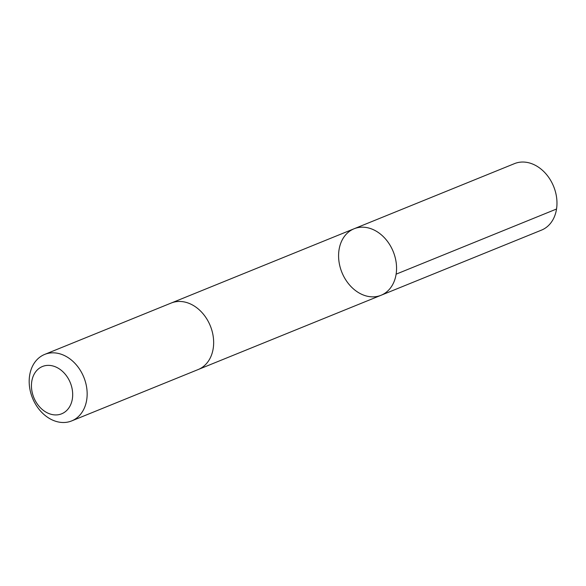 <?xml version="1.0" encoding="UTF-8"?>
<svg xmlns="http://www.w3.org/2000/svg" width="586" height="586" viewBox="0 0 586 586"><rect width="100%" height="100%" fill="white"/><g stroke="black" fill="none" stroke-linecap="round" stroke-linejoin="round"><path stroke-width="0.88" d="M342.136 240.084A35.878 27.688 67.9 0 1 354.069 228.774A35.878 27.688 67.9 0 1 393.228 251.599A35.878 27.688 67.9 0 1 381.076 295.263A35.878 27.688 67.9 0 1 346.912 281.595A35.878 27.688 67.9 0 1 342.136 240.084M541.486 230.122A35.885 27.688 -112.1 0 0 553.426 218.812A35.885 27.688 -112.1 0 0 548.65 177.302A35.885 27.688 -112.1 0 0 514.486 163.626L354.069 228.774A35.878 27.688 67.9 0 1 393.228 251.599A35.878 27.688 67.9 0 1 381.076 295.263L541.486 230.122M71.668 420.916L198.163 369.546A35.885 27.688 -112.1 0 0 210.103 358.236A35.885 27.688 -112.1 0 0 205.327 316.718A35.885 27.688 -112.1 0 0 171.163 303.05L44.668 354.42A35.885 27.688 -112.1 0 0 32.516 398.084A35.885 27.688 -112.1 0 0 71.668 420.916A35.885 27.688 -112.1 0 0 83.608 409.607A35.885 27.688 -112.1 0 0 78.824 368.089A35.885 27.688 -112.1 0 0 44.668 354.42M70.159 405.754A25.528 19.697 -112.1 0 0 51.583 365.671A25.528 19.697 -112.1 0 0 34.449 399.022A25.528 19.697 -112.1 0 0 70.159 405.754M396.114 274.167L556.532 209.019M198.588 369.37L381.076 295.263M171.588 302.881L354.069 228.774"/></g></svg>
